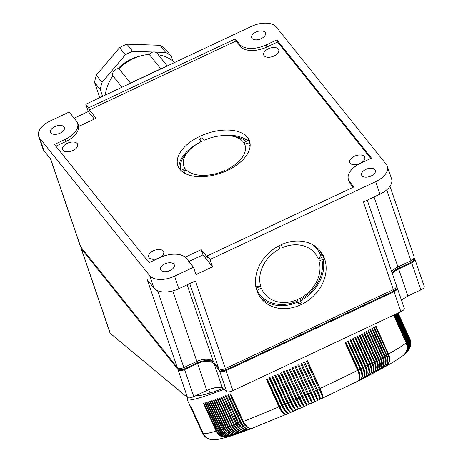 <?xml version="1.0" encoding="UTF-8"?>
<svg xmlns="http://www.w3.org/2000/svg" width="463" height="463" viewBox="0 0 463 463"><rect width="100%" height="100%" fill="white"/><g stroke="black" fill="none" stroke-linecap="round" stroke-linejoin="round"><path stroke-width="0.69" d="M248.486 429.751L245.523 430.746L243.37 430.596L240.806 429.334L238.167 426.655L224.023 396.357A113.915 8.143 155.5 0 1 223.311 396.623L235.91 424.276A113.915 8.143 155.5 0 1 234.504 424.797L236.662 428.211L239.093 430.353L241.727 431.429L244.562 431.221L246.443 430.521L243.798 430.856L240.633 429.78L237.791 427.303L235.91 424.276M237.432 425.543A10.227 7.472 69.9 0 0 238.115 426.579M301.772 396.797C304.48 402.573 306.222 405.374 306.992 405.206L290.133 368.716A113.915 8.143 155.5 0 1 289.167 369.15L301.772 396.797A113.915 8.143 155.5 0 1 299.839 397.665C302.513 403.452 304.023 406.358 304.37 406.381C303.439 406.624 301.61 403.858 298.878 398.093A113.915 8.143 155.5 0 1 296.951 398.956C299.642 404.737 301.239 407.602 301.754 407.55C300.655 407.862 298.739 405.137 295.99 399.378A113.915 8.143 155.5 0 1 294.074 400.235C296.777 406.01 298.467 408.835 299.139 408.707C297.883 409.089 295.874 406.41 293.114 400.657A113.915 8.143 155.5 0 1 291.198 401.502C293.918 407.272 295.701 410.056 296.54 409.859C295.122 410.311 293.021 407.666 290.249 401.919A113.915 8.143 155.5 0 1 288.339 402.758C291.077 408.516 292.946 411.266 293.947 410.994C292.367 411.514 290.185 408.91 287.39 403.175A113.915 8.143 155.5 0 1 285.492 403.996C288.246 409.755 290.203 412.464 291.366 412.122C289.63 412.712 287.355 410.143 284.548 404.407A113.915 8.143 155.5 0 1 282.667 405.229C285.434 410.976 287.477 413.644 288.802 413.233C286.91 413.893 284.548 411.358 281.724 405.634A113.915 8.143 155.5 0 1 279.855 406.439C282.638 412.18 284.768 414.813 286.256 414.327C284.207 415.056 281.759 412.562 278.923 406.844A113.915 8.143 155.5 0 1 243.312 421.457L244.823 424.114L247.005 426.562L249.401 428.043L251.722 428.385L286.065 414.443M196.833 395.194A103.318 7.385 -24.5 0 0 220.07 389.603A103.318 7.385 -24.5 0 0 222.992 388.555M306.975 405.229L301.708 407.596M289.282 369.092L302.177 397.387A10.227 1.221 66 0 0 306.963 405.218M384.244 367.217L386.368 365.371L387.554 363.056L388.011 360.312L387.572 356.869L374.26 327.283A113.915 8.143 155.5 0 1 373.653 327.625L386.252 355.271A113.915 8.143 155.5 0 1 385.013 355.966L386.113 359.873L385.98 363.189L384.846 366.001L382.519 368.178M382.554 368.16L385.621 366.117L387.143 363.287L387.386 359.161L386.252 355.271M377.056 371.158L379.967 369.352L381.437 366.765L381.703 362.795L380.464 358.455A113.915 8.143 155.5 0 1 379.104 359.19L380.245 363.073L380.21 366.337L379 369.405L377.021 371.176M375.123 372.188L378.063 370.383L379.463 367.83L379.677 363.889L378.416 359.56A113.915 8.143 155.5 0 1 377.021 360.307L378.173 364.184L378.173 367.431L377.021 370.464L375.088 372.211M379.104 359.19L366.505 331.537A113.915 8.143 155.5 0 1 365.816 331.907L378.416 359.56M363.762 333.007L376.645 361.273A10.227 7.072 61.6 0 1 377.704 366.823M373.103 373.259L375.863 371.662L377.056 369.995L377.686 367.286L377.322 363.571L363.71 333.03A113.915 8.143 155.5 0 0 364.422 332.654L377.021 360.307M410.177 346.932L410.756 343.06L409.813 339.049A113.915 8.143 155.5 0 1 409.772 339.234L410.71 343.251L410.079 347.221M244.528 431.232L241.397 431.551L238.578 430.544L235.702 428.078L233.809 425.057A113.915 8.143 155.5 0 1 232.438 425.561L234.938 429.328L237.837 431.51L240.905 432.239L244.487 431.25M210.717 439.572L206.608 437.865L203.471 434.473L190.391 405.901A113.915 8.143 155.5 0 1 190.293 405.866L202.898 433.513A113.915 8.143 155.5 0 1 202.725 433.426L204.768 436.412L207.87 438.617L204.941 436.499L202.898 433.513M208.72 438.988L208.431 438.872M203.529 434.988L202.493 433.2A113.915 8.143 155.5 0 1 202.458 433.131L203.141 434.404M242.618 431.933L240.268 432.332L237.38 431.678L235.042 430.208L233.045 428.032L219.161 398.157A113.915 8.143 155.5 0 0 219.832 397.908L232.438 425.561M234.504 424.797L221.904 397.144A113.915 8.143 155.5 0 1 221.21 397.404L233.809 425.057M242.583 431.95L239.406 432.905L237.068 432.662L234.371 431.302L231.992 428.929L230.429 426.29L217.824 398.637A113.915 8.143 155.5 0 1 217.17 398.875L229.77 426.527A113.915 8.143 155.5 0 1 228.479 426.99L231.014 430.74L234 432.893L237.201 433.576L240.719 432.621L237.97 432.998L234.637 431.979L232.015 429.913L229.77 426.527M292.153 367.801L305.048 396.091A9.538 0.683 -24.5 0 0 305.482 395.9A9.538 0.683 -24.5 0 0 305.916 395.703L309.62 404.02L306.992 405.235M378.688 360.179A9.538 0.683 -24.5 0 0 378.711 360.168A10.227 7.275 61.3 0 1 379.747 364.659M365.828 331.902L378.711 360.168M397.867 313.115L409.772 339.234M303.028 397.005A9.538 0.683 155.5 0 1 302.611 397.19A9.538 0.683 155.5 0 1 302.177 397.387M305.048 396.091A10.227 0.938 65.9 0 0 309.614 404.025L309.62 404.02C309.012 404.118 307.363 401.276 304.666 395.495A113.915 8.143 155.5 0 1 302.733 396.363M252.63 428.165L249.933 429.143L247.572 429.004L245.112 427.702L242.554 424.988L228.433 394.684A113.915 8.143 155.5 0 1 227.68 394.968L240.285 422.621A113.915 8.143 155.5 0 1 238.804 423.188L241.246 426.979L244.36 429.398L247.201 430.017L250.5 428.987L247.948 429.288L244.904 428.165L242.456 426.035L240.285 422.621M228.375 394.702L241.258 422.974A10.227 7.072 69.4 0 0 244.753 427.407M206.214 437.651L204.009 435.585L202.655 433.374A113.915 8.143 155.5 0 1 202.539 433.264L203.934 435.521L205.804 437.35M202.539 433.264L189.934 405.611A113.915 8.143 155.5 0 1 189.894 405.547L202.493 433.2M210.532 439.532L208.188 438.716L206.018 437.303L203.216 433.617A113.915 8.143 155.5 0 1 202.997 433.553M227.79 436.968L217.274 439.561L210.891 439.607L208.286 438.739L206.133 437.327L203.57 434.109L190.744 405.993A113.915 8.143 155.5 0 1 190.617 405.964L203.216 433.617M227.75 436.979L224.526 437.327L220.851 436.233L218.096 434.091L216.117 431.099A113.915 8.143 155.5 0 1 203.344 433.64M202.655 433.374L190.05 405.727A113.915 8.143 155.5 0 0 190.125 405.773L202.725 433.426M238.954 433.252L235.835 434.172L233.398 433.97L230.603 432.639L228.166 430.289L226.586 427.656L213.987 400.003A113.915 8.143 155.5 0 1 213.368 400.217L225.973 427.87A113.915 8.143 155.5 0 1 224.758 428.287L226.992 431.678L229.596 433.75L232.484 434.734L235.528 434.45L237.16 433.883L233.491 434.172L230.105 432.812L227.9 430.879L225.973 427.87M238.914 433.27L235.713 433.611L232.75 432.65L230.094 430.596L227.842 427.216A113.915 8.143 155.5 0 1 226.586 427.656M227.842 427.216L215.237 399.563A113.915 8.143 155.5 0 0 215.874 399.337L228.479 426.99M248.446 429.768L245.847 430.086L242.745 428.987L239.938 426.492L238.069 423.46A113.915 8.143 155.5 0 1 236.628 424.004M252.59 428.182L249.725 428.402L247.115 427.314L244.701 425.173L242.548 421.752A113.915 8.143 155.5 0 1 241.032 422.337M295.024 366.505L307.912 394.794A9.538 0.683 -24.5 0 0 308.346 394.598A9.538 0.683 -24.5 0 0 308.78 394.401A10.227 0.365 65.4 0 1 312.247 402.827A10.227 0.365 65.4 0 1 312.247 402.833L309.631 404.043L293.027 367.408L305.916 395.703M297.888 365.197L310.783 393.486A10.227 0.365 65.6 0 0 314.875 401.635C315.176 401.317 314.03 398.244 311.42 392.421L298.82 364.775A113.915 8.143 155.5 0 1 297.854 365.214L310.453 392.867A113.915 8.143 155.5 0 1 308.526 393.747L312.247 402.833C311.802 402.851 310.245 399.968 307.559 394.181A113.915 8.143 155.5 0 1 305.632 395.061M298.757 364.803L311.651 393.093A10.227 0.654 65.2 0 1 314.875 401.635L312.241 402.833A10.227 0.654 65.8 0 1 307.912 394.794M301.621 363.49L314.51 391.779A10.227 0.938 65.1 0 1 317.496 400.431L314.875 401.635L310.453 392.867M293.027 367.408A113.915 8.143 155.5 0 1 292.06 367.842L304.666 395.495M229.22 436.528L226.1 437.275L223.398 437.014L220.4 435.602L217.911 433.171L203.998 403.302A113.915 8.143 155.5 0 1 203.512 403.447L216.117 431.099M316.235 390.211L320.112 399.228C320.743 398.759 319.771 395.605 317.196 389.771L304.59 362.118A113.915 8.143 155.5 0 1 303.63 362.564L316.235 390.211A113.915 8.143 155.5 0 1 314.308 391.096C316.9 396.924 317.965 400.038 317.496 400.431L313.347 391.542A113.915 8.143 155.5 0 1 311.42 392.421M229.179 436.54L225.932 436.893L222.298 435.793L219.566 433.646L217.587 430.648A113.915 8.143 155.5 0 1 216.597 430.955M230.707 436.053L227.501 436.84L224.833 436.568L221.875 435.145L219.404 432.708L205.497 402.839A113.915 8.143 155.5 0 1 204.987 402.995L217.587 430.648M230.667 436.065L227.408 436.424L224.237 435.533L221.1 433.16L219.132 430.162A113.915 8.143 155.5 0 1 218.096 430.492M232.247 435.55L228.959 436.377L226.338 436.088L223.415 434.659L220.961 432.21L207.059 402.341A113.915 8.143 155.5 0 1 206.533 402.509L219.132 430.162M232.212 435.567L228.942 435.926L225.811 435.023L223.044 433.003L220.741 429.641A113.915 8.143 155.5 0 1 219.665 429.988M233.844 435.023L230.91 435.845L227.906 435.579L225.412 434.41L222.9 432.083L221.517 429.924L208.691 401.803A113.915 8.143 155.5 0 1 208.142 401.988L220.741 429.641M233.803 435.035L230.545 435.394L227.455 434.479L224.711 432.454L222.419 429.079A113.915 8.143 155.5 0 1 221.297 429.456M235.493 434.462L232.49 435.318L229.538 435.035L226.691 433.576L224.283 431.111L210.393 401.236A113.915 8.143 155.5 0 1 209.82 401.433L222.419 429.079M235.459 434.473L232.206 434.832L229.156 433.9L226.442 431.863L224.167 428.495A113.915 8.143 155.5 0 1 222.992 428.888M224.758 428.287L212.158 400.64A113.915 8.143 155.5 0 1 211.562 400.842L224.167 428.495M242.548 421.752L229.943 394.1A113.915 8.143 155.5 0 0 230.713 393.805L243.312 421.457M230.62 393.839L243.503 422.111A9.538 0.683 -24.5 0 0 243.607 422.071M243.503 422.111A10.227 6.864 69.2 0 0 247.572 427.013M238.069 423.46L225.469 395.813A113.915 8.143 155.5 0 0 226.199 395.535L238.804 423.188M239.093 423.795A9.538 0.683 155.5 0 1 239.07 423.807A10.227 7.275 69.7 0 0 241.779 427.54M226.187 395.541L239.07 423.807M283.564 371.656L296.453 399.945A9.538 0.683 -24.5 0 0 296.887 399.754A9.538 0.683 -24.5 0 0 297.246 399.592M296.951 398.956L284.351 371.303A113.915 8.143 155.5 0 1 283.391 371.731L295.99 399.378M300.134 398.302A9.538 0.683 155.5 0 1 299.746 398.475A9.538 0.683 155.5 0 1 299.312 398.672A10.227 1.499 66.1 0 0 304.295 406.404M286.423 370.377L299.312 398.672M298.878 398.093L286.279 370.441A113.915 8.143 155.5 0 0 286.759 370.226A113.915 8.143 155.5 0 0 287.239 370.012L299.839 397.665M311.651 393.093A9.538 0.683 155.5 0 1 311.217 393.29A9.538 0.683 155.5 0 1 310.783 393.486M304.475 362.17L317.369 390.465A9.538 0.683 155.5 0 1 316.935 390.662A9.538 0.683 155.5 0 1 316.524 390.853M317.369 390.465A10.227 1.221 65 0 1 320.136 399.216L322.763 398.03M319.111 388.879L306.512 361.233A113.915 8.143 155.5 0 0 307.467 360.787L320.066 388.44C322.63 394.279 323.51 397.474 322.717 398.018C322.931 397.746 321.727 394.696 319.111 388.879A113.915 8.143 155.5 0 1 317.196 389.771M378.902 370.157L380.69 368.675L381.992 366.123L382.351 363.426L381.981 360.515L368.531 330.443A113.915 8.143 155.5 0 1 367.865 330.802L380.464 358.455M308.526 393.747L295.926 366.094A113.915 8.143 155.5 0 1 294.96 366.534L307.559 394.181M279.855 406.439L267.249 378.792A113.915 8.143 155.5 0 1 266.318 379.191L278.923 406.844M266.653 379.047L279.542 407.336A10.227 3.432 67 0 0 285.468 414.414M279.542 407.336A9.538 0.683 -24.5 0 0 279.959 407.156A9.538 0.683 -24.5 0 0 280.15 407.075M378.937 370.14L381.819 368.345L383.468 365.319L383.677 361.725L382.455 357.372A113.915 8.143 155.5 0 1 381.136 358.09M288.634 413.337L286.093 414.431M269.431 377.849L282.32 406.138A9.538 0.683 -24.5 0 0 282.743 405.958A9.538 0.683 -24.5 0 0 282.962 405.866M282.667 405.229L270.062 377.576A113.915 8.143 155.5 0 1 269.125 377.982L281.724 405.634M291.215 412.215L288.663 413.326M285.492 403.996L272.892 376.35A113.915 8.143 155.5 0 1 271.949 376.76L284.548 404.407M272.227 376.639L285.121 404.928A10.227 2.894 66.7 0 0 290.857 412.186M285.787 404.633A9.538 0.683 155.5 0 1 285.544 404.743A9.538 0.683 155.5 0 1 285.121 404.928M293.82 411.08L291.244 412.203M275.039 375.412L287.934 403.701A10.227 2.616 66.6 0 0 293.548 411.057M288.634 403.395A9.538 0.683 155.5 0 1 288.356 403.516A9.538 0.683 155.5 0 1 287.934 403.701M288.339 402.758L275.74 375.105A113.915 8.143 155.5 0 1 274.791 375.522L287.39 403.175M296.43 409.934L293.843 411.069M291.493 402.139A9.538 0.683 155.5 0 1 291.192 402.272A9.538 0.683 155.5 0 1 290.764 402.457A10.227 2.338 66.5 0 0 296.239 409.905M277.869 374.168L290.764 402.457M291.198 401.502L278.599 373.849A113.915 8.143 155.5 0 1 277.644 374.272L290.249 401.919M301.691 407.602L296.459 409.923M294.074 400.235L281.469 372.582A113.915 8.143 155.5 0 1 280.514 373.004L293.114 400.657M282.32 406.138A10.227 3.166 66.8 0 0 288.16 413.309M307.322 360.851L320.217 389.146A10.227 1.499 64.9 0 1 322.786 397.977M322.775 398.018L357.968 381.055M319.401 389.522A9.538 0.683 -24.5 0 0 319.788 389.342A9.538 0.683 -24.5 0 0 320.217 389.146M314.51 391.779A9.538 0.683 155.5 0 1 314.082 391.982A9.538 0.683 155.5 0 1 313.648 392.178L317.496 400.431L320.136 399.245M313.648 392.178L300.753 363.883A113.915 8.143 155.5 0 0 301.708 363.449L314.308 391.096M300.747 363.889L313.347 391.542M295.892 366.111L308.78 394.401M294.364 400.871A9.538 0.683 155.5 0 1 294.034 401.016A9.538 0.683 155.5 0 1 293.606 401.207A10.227 2.06 66.3 0 0 298.93 408.748M280.711 372.918L293.606 401.207M296.453 399.945A10.227 1.783 66.2 0 0 301.616 407.579M371.077 374.33L372.703 372.935L373.687 370.892L374.011 367.882L373.554 365.012L360.081 334.952A113.915 8.143 155.5 0 1 359.34 335.339L371.939 362.992A113.915 8.143 155.5 0 1 370.441 363.779L371.546 367.153L371.743 370.817L370.776 373.757L369.034 375.395L371.042 374.347M371.112 374.312L374.092 372.495L375.348 370.018L375.452 366.14L374.156 361.829A113.915 8.143 155.5 0 1 372.686 362.604M372.211 363.617A9.538 0.683 -24.5 0 0 372.35 363.548A10.227 6.65 62 0 1 373.34 370.406M359.462 335.276L372.35 363.548M361.638 334.13L374.521 362.402A9.538 0.683 155.5 0 1 374.422 362.454M374.521 362.402A10.227 6.864 61.8 0 1 375.557 368.687M373.137 373.242L374.775 371.841L375.811 369.775L376.182 367.205L375.742 363.86L362.28 333.794A113.915 8.143 155.5 0 1 361.551 334.176L374.156 361.829M380.771 369.138L383.873 367.09L385.338 364.288L385.586 360.671L384.383 356.313A113.915 8.143 155.5 0 1 383.104 357.019L384.215 360.914L384.116 364.219L383.028 367.009L380.736 369.161M383.104 357.019L370.504 329.367A113.915 8.143 155.5 0 1 369.856 329.72L382.455 357.372M384.278 367.2L387.311 365.168L388.891 362.303L389.18 358.154L388.063 354.259A113.915 8.143 155.5 0 1 386.865 354.936M385.916 366.279L388.063 364.416L389.29 362.083L389.771 359.317L389.476 356.36L376.049 326.276A113.915 8.143 155.5 0 1 375.458 326.612L388.063 354.259M385.951 366.256C393.608 361.956 399.447 358.275 403.464 355.219L405.75 352.644L407 349.415L407.139 346.382L406.196 342.909A113.915 8.143 155.5 0 1 388.648 353.929M397.972 313.069L409.813 339.049M357.656 370.313L345.051 342.661A113.915 8.143 155.5 0 0 345.89 342.244L358.489 369.891C360.839 375.834 360.55 379.602 357.621 381.188C360.046 379.857 360.058 376.234 357.656 370.313A113.915 8.143 155.5 0 1 320.066 388.44M410.467 340.681L398.082 313.017L409.772 338.656A113.915 8.143 155.5 0 1 409.796 338.725M357.934 370.95A9.538 0.683 -24.5 0 0 358.281 370.77A10.227 5.267 63 0 1 359.207 379.394M345.392 342.487L358.281 370.77M357.997 381.037L360.243 379.903M360.15 369.057L347.545 341.405A113.915 8.143 155.5 0 0 348.367 340.988L360.966 368.641C363.305 374.59 362.94 378.393 359.878 380.054C362.442 378.647 362.535 374.984 360.15 369.057A113.915 8.143 155.5 0 1 358.489 369.891M360.428 369.688A9.538 0.683 -24.5 0 0 360.741 369.532A10.227 5.504 62.9 0 1 361.644 377.982M347.852 341.248L360.741 369.532M360.278 379.891L362.488 378.769M362.598 367.813L349.999 340.16A113.915 8.143 155.5 0 0 350.804 339.749L363.403 367.402C365.729 373.357 365.29 377.2 362.095 378.925C364.803 377.449 364.971 373.745 362.598 367.813A113.915 8.143 155.5 0 1 360.966 368.641M350.265 340.027L363.154 368.305A9.538 0.683 155.5 0 1 362.876 368.444M363.154 368.305A10.227 5.741 62.7 0 1 364.051 376.546M362.517 378.751L364.688 377.64M365.006 366.586L352.401 338.933A113.915 8.143 155.5 0 0 353.194 338.528L365.799 366.175C368.108 372.142 367.599 376.02 364.271 377.814C367.118 376.269 367.362 372.524 365.006 366.586A113.915 8.143 155.5 0 1 363.403 367.402M352.638 338.812L365.521 367.09A9.538 0.683 155.5 0 1 365.278 367.217M365.521 367.09A10.227 5.978 62.5 0 1 366.43 375.076M364.722 377.623L366.852 376.529M367.367 365.371L354.762 337.718A113.915 8.143 155.5 0 0 355.538 337.319L368.143 364.971C370.441 370.938 369.862 374.856 366.401 376.714C369.393 375.099 369.711 371.314 367.367 365.371A113.915 8.143 155.5 0 1 365.799 366.175M354.959 337.62L367.848 365.892A9.538 0.683 155.5 0 1 367.639 366.001M367.848 365.892A10.227 6.204 62.4 0 1 368.774 373.577M366.881 376.512L368.97 375.429M368.496 375.632C371.615 373.948 372.009 370.128 369.677 364.173A113.915 8.143 155.5 0 1 368.143 364.971M370.441 363.779L357.835 336.126A113.915 8.143 155.5 0 1 357.077 336.52L369.677 364.173M381.095 360.075A10.227 7.472 61.1 0 1 381.431 361.267M384.383 356.313L371.783 328.661A113.915 8.143 155.5 0 0 372.414 328.313L385.013 355.966M357.239 336.439L370.122 364.711A10.227 6.43 62.2 0 1 371.077 372.02M370.539 374.561C373.791 372.808 374.26 368.953 371.939 362.992M408.343 350.456L410.23 345.971L409.958 341.353L397.329 313.37M408.418 350.352L409.859 347.707L410.461 345.207L410.351 342.128L409.57 339.657A113.915 8.143 155.5 0 1 409.419 339.894M409.211 349.114L410.513 345.114L410.015 340.508L397.636 313.225M223.942 389.342A113.915 8.143 155.5 0 1 187.116 399.471A113.915 8.143 155.5 0 1 187.851 397.746M410.756 343.945L410.594 341.272L409.813 338.8A113.915 8.143 155.5 0 1 409.824 338.962L410.6 341.434L410.716 344.455M398.012 313.046L409.824 338.962M403.499 355.19L405.316 353.373L406.78 350.722L407.394 347.736L407.122 344.675L393.845 315.066A113.915 8.143 155.5 0 1 393.596 315.257L406.196 342.909M398.07 313.023L409.813 338.8M403.533 355.162L406.167 352.522L407.59 349.351L407.851 345.82L406.919 342.342A113.915 8.143 155.5 0 1 406.445 342.718M404.344 354.519L406.282 352.43L407.619 349.698L408.082 347.186L407.81 344.119L394.603 314.649M404.384 354.484L406.774 352.013L408.216 348.83L408.488 345.288L407.562 341.81A113.915 8.143 155.5 0 1 407.139 342.157M395.078 314.429L407.562 341.81M405.16 353.83L407.156 351.498L408.227 349.189L408.696 346.665L408.43 343.598L395.304 314.319M405.2 353.796L407.585 351.116L408.765 348.338L409.049 344.79L408.123 341.306A113.915 8.143 155.5 0 1 407.753 341.636M405.947 353.119L407.677 351.029L408.754 348.708L409.228 346.185L408.962 343.106L395.929 314.024M405.993 353.078L408.042 350.676L409.35 347.389L409.471 343.818L408.603 340.843A113.915 8.143 155.5 0 1 408.291 341.15M406.728 352.355L408.383 350.15L409.344 347.771L409.697 345.219L409.286 342.151L396.478 313.769M406.78 352.302L408.679 349.825L409.743 346.966L409.929 343.899L409.008 340.415A113.915 8.143 155.5 0 1 408.748 340.693M396.305 313.85L408.603 340.843M395.732 314.122L408.123 341.306M394.354 314.771L406.919 342.342M409.304 348.946L410.328 346.417L410.687 343.859L409.732 339.338A113.915 8.143 155.5 0 1 409.633 339.547M397.543 313.266L409.57 339.657M407.521 351.492L408.991 349.287L409.836 346.856L410.068 344.287L409.662 341.735L396.941 313.549M407.585 351.423L409.223 348.992L410.154 346.075L410.189 342.996L409.333 340.016A113.915 8.143 155.5 0 1 409.124 340.276M396.797 313.619L409.008 340.415M397.213 313.422L409.333 340.016M397.798 313.15L409.732 339.338M211.666 388.602A90.071 6.441 -24.5 0 0 216.406 387.485M396.45 286.58L396.86 287.095A5.296 2.934 161.1 0 1 397.144 287.604A5.296 2.934 161.1 0 1 394.042 291.702L226.094 370.655A5.296 2.934 161.1 0 1 219.45 370.493L214.195 363.924A13.248 7.339 161.1 0 0 197.585 363.513L184.575 369.63A5.296 2.934 161.1 0 1 177.937 369.462L81.384 248.862A5.296 2.934 161.1 0 1 81.1 248.353A5.296 2.934 161.1 0 1 81.077 247.288M81.1 248.353L110.084 333.157L187.544 397.572C188.754 398.209 190.843 397.891 193.8 396.617L206.811 390.5C214.213 387.323 219.427 386.53 222.466 388.116L226.667 391.605C227.883 392.242 229.972 391.924 232.93 390.65L400.877 311.703C403.261 310.505 404.402 309.44 404.286 308.503L397.144 287.604M411.659 262.88L420.884 289.867C423.269 288.669 424.409 287.604 424.293 286.666L414.761 258.776A5.296 2.934 161.1 0 1 411.659 262.88L398.649 268.997L407.874 295.984L401.404 300.076M420.884 289.867L407.874 295.984M414.067 257.752L414.478 258.267A5.296 2.934 161.1 0 1 414.761 258.776M392.381 273.679A13.248 7.339 161.1 0 1 398.649 268.997M413.418 258.956L413.505 259.205A3.976 2.199 161.1 0 1 411.179 262.284L398.168 268.395A14.573 8.074 161.1 0 0 392.039 272.672M395.801 287.783L395.888 288.032A3.976 2.199 161.1 0 1 393.562 291.105L225.614 370.059A3.976 2.199 161.1 0 1 220.637 369.937L220.07 369.231M196.636 361.539L197.111 362.917A14.573 8.074 161.1 0 1 213.466 361.817M197.111 362.917L184.1 369.034A3.976 2.199 161.1 0 1 179.117 368.907L178.556 368.207M367.246 200.138L396.426 285.515A5.296 2.934 161.1 0 1 393.324 289.618L225.383 368.571A5.296 2.934 161.1 0 1 218.739 368.403L213.484 361.834A13.248 7.339 161.1 0 0 196.873 361.424L183.863 367.541A5.296 2.934 161.1 0 1 177.219 367.379L80.666 246.773A5.296 2.934 161.1 0 1 80.388 246.264L50.519 158.884M389.973 186.265L414.049 256.687A5.296 2.934 161.1 0 1 410.947 260.791L397.937 266.908L374.023 196.954M391.669 271.59A13.248 7.339 161.1 0 1 397.937 266.908M38.678 136.325A19.868 11.008 -18.9 0 0 39.737 138.24L149.671 275.56A19.868 11.008 -18.9 0 0 174.58 276.174L193.505 267.278L186.334 258.325A21.194 11.737 161.1 0 0 159.764 257.665L149.121 262.671L54.478 144.456L65.121 139.45A21.194 11.737 161.1 0 0 77.529 123.042A21.194 11.737 161.1 0 0 76.401 121.005L69.23 112.046L50.305 120.941A19.868 11.008 -18.9 0 0 38.678 136.325L42.955 148.849A19.868 11.008 -18.9 0 0 44.014 150.759L50.71 159.122L80.666 246.773M50.971 132.956A7.286 4.034 -18.9 0 0 59.455 133.466A7.286 4.034 -18.9 0 0 64.369 127.545A7.286 4.034 -18.9 0 0 63.981 126.839A7.286 4.034 -18.9 0 0 55.502 126.33A7.286 4.034 -18.9 0 0 50.583 132.256A7.286 4.034 -18.9 0 0 50.971 132.956M160.91 270.276A7.286 4.034 -18.9 0 0 169.389 270.786A7.286 4.034 -18.9 0 0 174.308 264.865A7.286 4.034 -18.9 0 0 173.914 264.165A7.286 4.034 -18.9 0 0 165.436 263.65A7.286 4.034 -18.9 0 0 160.516 269.576A7.286 4.034 -18.9 0 0 160.91 270.276M74.161 118.21L88.283 111.566L94.319 119.107M193.505 267.278L195.999 274.582L212.558 266.798L210.063 259.494L375.643 181.658A19.868 11.008 -18.9 0 0 387.276 166.275A19.868 11.008 -18.9 0 0 386.211 164.359L276.278 27.039A19.868 11.008 -18.9 0 0 251.368 26.426L85.788 104.262L88.653 107.844L89.371 109.934L96.061 118.291L79.503 126.075L77.871 124.032M212.558 266.798L203.002 254.858L188.875 261.497M210.063 259.494L207.192 255.912L207.91 258.001L201.22 249.644L203.002 254.858M185.2 257.173L201.22 249.644M301.008 304.677A37.885 30.928 141.3 0 0 320.379 251.154A37.885 30.928 141.3 0 0 280.607 244.985A37.885 30.928 141.3 0 0 261.236 298.508A37.885 30.928 141.3 0 0 301.008 304.677M393.324 289.618L363.368 201.961L379.926 194.176A19.868 11.008 -18.9 0 0 391.553 178.799L387.276 166.275M177.219 367.379L147.257 279.721L153.953 288.084A19.868 11.008 -18.9 0 0 178.863 288.698L195.421 280.914L225.383 368.571M260.096 296.968A37.885 30.928 141.3 0 0 297.431 302.229L298.861 304.017A37.885 30.928 141.3 0 0 300.053 303.479A37.885 30.928 141.3 0 0 301.228 302.906L299.729 298.519A32.317 26.385 -38.7 0 0 319.042 261.126L324.013 258.788A37.885 30.928 141.3 0 0 323.301 256.699L318.33 259.037L320.68 255.466L321.866 254.91L323.301 256.699M255.443 286.134L260.657 286.146A32.317 26.385 -38.7 0 1 279.97 248.753L278.587 245.998M256.855 290.359L261.375 288.235A32.317 26.385 -38.7 0 0 297.362 299.63L298.861 304.017M281.319 244.661L282.337 247.641A32.317 26.385 -38.7 0 1 318.33 259.037M279.97 248.753L278.963 245.801M260.657 286.146L256.253 288.217M257.058 290.266A36.554 29.846 141.3 0 0 297.072 301.181L297.362 299.63M297.431 302.229L297.072 301.181M320.68 255.466A36.554 29.846 141.3 0 0 312.033 244.348M321.866 254.91A37.885 30.928 141.3 0 0 319.129 249.707M300.134 299.706A36.554 29.846 141.3 0 0 321.941 259.76M300.493 300.753A37.885 30.928 141.3 0 0 323.133 259.199M361.968 175.761A7.286 4.034 -18.9 0 0 370.452 176.27A7.286 4.034 -18.9 0 0 375.366 170.343A7.286 4.034 -18.9 0 0 374.978 169.643A7.286 4.034 -18.9 0 0 366.499 169.134A7.286 4.034 -18.9 0 0 361.58 175.055A7.286 4.034 -18.9 0 0 361.968 175.761M88.653 107.844L235.314 38.904L239.614 44.274L240.326 46.364A21.194 11.737 161.1 0 0 266.896 47.018L277.545 42.017L370.776 158.473M207.192 255.912L353.854 186.971L349.548 181.594A21.194 11.737 161.1 0 1 348.419 179.557A21.194 11.737 161.1 0 1 360.827 163.15L371.471 158.143L276.828 39.928L266.184 44.934A21.194 11.737 161.1 0 1 239.614 44.274M252.034 38.441A7.286 4.034 -18.9 0 0 260.513 38.95A7.286 4.034 -18.9 0 0 265.432 33.023A7.286 4.034 -18.9 0 0 265.044 32.323A7.286 4.034 -18.9 0 0 256.56 31.814A7.286 4.034 -18.9 0 0 251.646 37.735A7.286 4.034 -18.9 0 0 252.034 38.441M85.788 104.262L88.283 111.566M264.107 55.728A7.946 4.404 -18.9 0 0 273.355 56.283A7.946 4.404 -18.9 0 0 278.72 49.825A7.946 4.404 -18.9 0 0 278.298 49.055A7.946 4.404 -18.9 0 0 269.044 48.499A7.946 4.404 -18.9 0 0 263.678 54.964A7.946 4.404 -18.9 0 0 264.107 55.728M63.043 150.249A7.946 4.404 -18.9 0 0 72.297 150.805A7.946 4.404 -18.9 0 0 77.657 144.34A7.946 4.404 -18.9 0 0 77.234 143.576A7.946 4.404 -18.9 0 0 67.98 143.021A7.946 4.404 -18.9 0 0 62.621 149.48A7.946 4.404 -18.9 0 0 63.043 150.249M149.08 257.717A7.946 4.404 -18.9 0 0 158.334 258.273A7.946 4.404 -18.9 0 0 163.694 251.808A7.946 4.404 -18.9 0 0 163.271 251.044A7.946 4.404 -18.9 0 0 154.017 250.489A7.946 4.404 -18.9 0 0 148.658 256.953A7.946 4.404 -18.9 0 0 149.08 257.717M227.356 170.465A37.885 20.985 -18.9 0 0 249.534 141.134A37.885 20.985 -18.9 0 0 200.016 136.313A37.885 20.985 -18.9 0 0 177.844 165.638A37.885 20.985 -18.9 0 0 227.356 170.465M350.144 163.196A7.946 4.404 -18.9 0 0 359.392 163.757A7.946 4.404 -18.9 0 0 364.757 157.293A7.946 4.404 -18.9 0 0 364.335 156.529A7.946 4.404 -18.9 0 0 355.08 155.967A7.946 4.404 -18.9 0 0 349.715 162.432A7.946 4.404 -18.9 0 0 350.144 163.196M349.548 181.594L350.265 183.684L353.159 187.295M350.265 183.684A21.194 11.737 161.1 0 1 349.131 181.641L348.419 179.557M89.371 109.934L236.026 40.987L240.326 46.364M77.529 123.042L78.241 125.132A21.194 11.737 161.1 0 1 65.839 141.539L55.89 146.215M250.118 143.848A37.885 20.985 -18.9 0 0 249.754 143.31L248.683 140.179A37.885 20.985 -18.9 0 0 247.728 138.987L242.757 141.319A32.317 17.901 161.1 0 0 231.859 136.087A32.317 17.901 161.1 0 0 203.928 140.364L201.92 137.852A37.885 20.985 -18.9 0 0 200.734 138.396A37.885 20.985 -18.9 0 0 199.559 138.964L200.583 141.973M197.041 144.016A37.885 20.985 -18.9 0 0 179.042 168.144M244.886 140.324A36.554 20.25 -18.9 0 0 235.216 136.683L231.859 136.087M246.09 139.757A37.885 20.985 -18.9 0 0 221.117 135.786M225.458 171.322L224.873 170.587A32.317 17.901 161.1 0 1 186.045 169.626L182.075 171.495M248.683 140.179L243.712 142.517A32.317 17.901 161.1 0 1 227.235 169.475L227.842 170.234M180.871 170.413L185.09 168.434A32.317 17.901 161.1 0 1 188.73 150.834A32.317 17.901 161.1 0 1 201.567 141.475L199.559 138.964M225.29 171.391L224.873 170.587M186.045 169.626L184.199 172.965M249.754 143.31L248.567 143.866L243.712 142.517M250.061 146.777A36.554 20.25 -18.9 0 0 248.567 143.866M188.73 150.834L186.439 153.351A36.554 20.25 -18.9 0 0 180.877 170.413M276.828 39.928L277.545 42.017M235.314 38.904L236.026 40.987M129.866 83.543A51.659 42.179 -38.7 0 1 130.213 83.207L165.696 66.527A51.659 42.179 -38.7 0 1 166.142 66.487M105.292 95.094A42.388 34.609 -38.7 0 1 112.897 75.822A5.296 4.323 -38.7 0 1 113.933 70.862A5.296 4.323 -38.7 0 1 118.939 68.651A42.388 34.609 -38.7 0 1 149.231 54.414A5.296 4.323 -38.7 0 1 157.154 53.372L167.241 65.972M158.271 54.767A42.388 34.609 -38.7 0 1 174.673 62.476M122.024 87.229L112.897 75.822M130.485 83.08L118.939 68.651M118.024 68.657A35.761 29.198 -38.7 0 1 131.087 59.183A35.761 29.198 -38.7 0 1 139.218 56.359M172.878 60.96L171.298 56.33L165.563 49.165A43.713 35.686 -38.7 0 0 159.99 45.293L126.926 44.188A43.713 35.686 -38.7 0 0 119.604 47.631L125.34 54.796L102.086 82.379A43.713 35.686 -38.7 0 0 100.332 89.689L102.612 96.356M159.99 45.293L165.725 52.458A43.713 35.686 -38.7 0 1 171.298 56.33M165.725 52.458L155.174 52.105M153.062 52.035L132.661 51.352A43.713 35.686 -38.7 0 0 125.34 54.796M110.802 79.109A35.761 29.198 -38.7 0 1 112.775 75.492M119.604 47.631L96.345 75.214A43.713 35.686 -38.7 0 0 94.597 82.524L99.782 97.687M96.345 75.214L102.086 82.379M126.926 44.188L132.661 51.352M94.597 82.524L100.332 89.689M160.777 68.837L149.231 54.414M231.76 425.804A113.915 8.143 155.5 0 1 230.429 426.29M376.315 360.683A113.915 8.143 155.5 0 1 374.88 361.447M81.384 248.862L110.292 333.447M379.926 194.176L375.643 181.658M178.863 288.698L174.58 276.174M266.184 44.934L266.896 47.018M65.121 139.45L65.839 141.539M44.014 150.759L39.737 138.24M153.953 288.084L149.671 275.56M218.739 368.403L189.743 283.582M213.484 361.834L187.15 284.803M196.873 361.424L172.768 290.903M183.863 367.541L157.599 290.695M410.947 260.791L386.698 189.859M410.71 260.901L411.179 262.284M397.7 267.018L398.168 268.395M393.093 289.728L393.562 291.105M225.145 368.675L225.614 370.059M220.423 369.324L220.637 369.937M183.626 367.651L184.1 369.034M178.909 368.293L179.117 368.907M177.937 369.462L187.544 397.572M184.575 369.63L193.8 396.617M197.585 363.513L206.811 390.5M214.195 363.924L222.466 388.116M219.45 370.493L226.667 391.605M226.094 370.655L232.93 390.65M394.042 291.702L400.877 311.703M409.772 338.656L410.282 340.004M187.116 399.471L202.458 433.131M210.104 392.942L208.628 389.701"/></g></svg>
